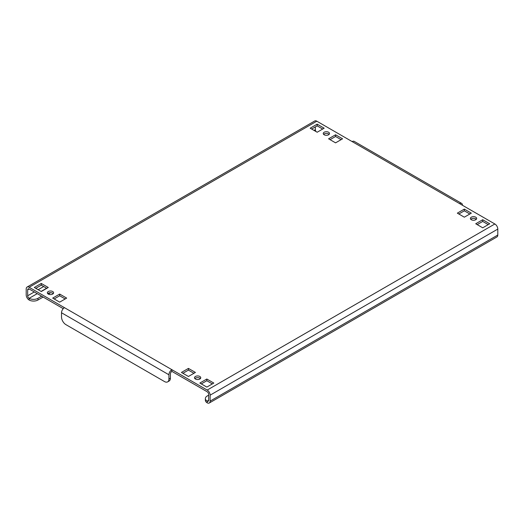 <?xml version="1.0" encoding="UTF-8"?>
<svg xmlns="http://www.w3.org/2000/svg" width="524" height="524" viewBox="0 0 524 524"><rect width="100%" height="100%" fill="white"/><g stroke="black" fill="none" stroke-linecap="round" stroke-linejoin="round"><path stroke-width="0.79" d="M199.834 376.474A3.124 1.801 0 0 0 196.428 376.081A3.124 1.801 0 0 0 194.502 377.752A3.124 1.801 0 0 0 195.419 379.022A3.124 1.801 0 0 0 198.819 379.415A3.124 1.801 0 0 0 200.744 377.752A3.124 1.801 0 0 0 199.834 376.474M194.869 378.597A3.124 1.801 180 0 1 199.834 378.171A3.124 1.801 180 0 1 200.378 378.597M52.688 291.521A3.124 1.801 0 0 0 49.282 291.128A3.124 1.801 0 0 0 47.356 292.798A3.124 1.801 0 0 0 48.274 294.069A3.124 1.801 0 0 0 51.673 294.462A3.124 1.801 0 0 0 53.599 292.798A3.124 1.801 0 0 0 52.688 291.521M47.723 293.643A3.124 1.801 180 0 1 52.688 293.217A3.124 1.801 180 0 1 53.232 293.643M475.726 217.185A3.124 1.801 0 0 0 472.327 216.798A3.124 1.801 0 0 0 470.401 218.462A3.124 1.801 0 0 0 471.312 219.733A3.124 1.801 0 0 0 474.718 220.126A3.124 1.801 0 0 0 476.644 218.462A3.124 1.801 0 0 0 475.726 217.185M470.768 219.314A3.124 1.801 180 0 1 475.726 218.888A3.124 1.801 180 0 1 476.277 219.314M328.581 132.231A3.124 1.801 0 0 0 325.181 131.845A3.124 1.801 0 0 0 323.256 133.509A3.124 1.801 0 0 0 324.166 134.779A3.124 1.801 0 0 0 327.572 135.172A3.124 1.801 0 0 0 329.498 133.509A3.124 1.801 0 0 0 328.581 132.231M323.622 134.36A3.124 1.801 180 0 1 328.581 133.934A3.124 1.801 180 0 1 329.131 134.36M316.096 131.609A2.083 1.199 60 0 1 315.343 129.683L315.343 126.926M208.657 395.161L207.19 396.013A6.242 3.603 -0 0 0 205.362 398.561A6.242 3.603 -0 0 0 207.19 401.109L207.19 402.812A4.159 2.404 -120 0 0 209.273 403.015A4.159 2.404 -120 0 0 210.131 401.109L210.131 395.161A4.159 2.404 -120 0 0 207.19 390.066L494.859 223.984L459.541 203.594A4.159 2.404 -60 0 1 461.624 203.391L354.204 141.375A4.159 2.404 120 0 0 352.128 141.578L316.81 121.188L29.141 287.276A4.159 2.404 -120 0 0 27.065 287.067A4.159 2.404 -120 0 0 26.2 288.973L26.2 294.92A4.159 2.404 -120 0 0 29.141 300.016A6.242 3.603 180 0 0 37.97 300.016L43.119 297.043M27.674 289.824L29.141 288.973A2.083 1.199 -120 0 0 28.099 288.868A2.083 1.199 -120 0 0 27.674 289.824L27.674 295.772A2.083 1.199 -120 0 0 29.141 298.32A6.242 3.603 0 0 0 37.97 298.32L41.651 296.191M208.657 400.264L207.19 401.109A2.083 1.199 -120 0 0 208.231 401.214A2.083 1.199 -120 0 0 208.657 400.264L208.657 394.317A2.083 1.199 -120 0 0 207.19 391.769L171.872 371.378A2.083 1.199 120 0 0 170.405 373.926L170.405 378.171A6.242 3.603 60 0 1 169.108 381.033L167.641 381.878A6.242 3.603 -120 0 0 168.931 379.022L170.405 378.171M494.859 223.984A4.159 2.404 60 0 1 497.8 229.08L497.8 235.027A4.159 2.404 60 0 1 496.935 236.933L209.273 403.015M35.763 288.338L41.285 285.148L46.8 288.338M54.155 298.955L59.677 295.772L65.192 298.955M201.301 383.909L206.823 380.725L212.338 383.909M182.909 373.291L188.43 370.101L193.946 373.291M458.808 214.002L464.323 210.818L469.845 214.002M311.662 129.048L317.177 125.865L322.699 129.048M330.055 139.666L335.57 136.482L341.091 139.666M477.2 224.619L482.715 221.436L488.237 224.619M29.141 288.973L63.247 308.662M48.274 287.486L41.285 283.451L34.296 287.486L41.285 291.521L48.274 287.486M66.666 298.104L59.677 294.069L52.688 298.104L59.677 302.138L66.666 298.104M213.812 383.057L206.823 379.022L199.834 383.057L206.823 387.092L213.812 383.057M195.419 372.44L188.43 368.405L181.435 372.44L188.43 376.474L195.419 372.44M471.312 213.15L464.323 209.115L457.334 213.15L464.323 217.185L471.312 213.15M310.188 128.197L317.177 132.231L324.166 128.197L317.177 124.162L310.188 128.197M328.581 138.814L335.57 142.856L342.565 138.814L335.57 134.779L328.581 138.814M489.704 223.768L482.715 219.733L475.726 223.768L482.715 227.809L489.704 223.768M29.141 287.276L171.872 369.675L171.872 371.378M207.19 390.066L171.872 369.675A4.159 2.404 120 0 0 168.931 374.778L168.931 379.022M461.624 203.391A4.159 2.404 -60 0 1 462.482 205.297M167.641 381.878A6.242 3.603 -120 0 1 164.516 381.57L65.932 324.651A6.242 3.603 -120 0 1 61.518 317.007L61.518 312.762A4.159 2.404 -60 0 1 64.459 307.66M27.065 287.067L314.728 120.985A4.159 2.404 60 0 1 316.81 121.188M207.19 402.812A6.242 3.603 180 0 1 205.362 400.264L205.362 398.561M48.274 294.069L50.651 292.693M482.715 221.436L482.715 219.733M335.57 136.482L335.57 134.779M317.177 125.865L317.177 124.162M464.323 210.818L464.323 209.115M188.43 370.101L188.43 368.405M206.823 380.725L206.823 379.022M59.677 295.772L59.677 294.069M41.285 285.148L41.285 283.451M315.343 129.683L314.053 130.43M43.675 286.53L38.154 289.713M34.296 291.947L27.674 295.772M210.131 401.109L497.8 235.027M497.8 229.08L210.131 395.161M459.541 203.594L352.128 141.578M61.518 312.762L168.931 374.778M37.237 293.643L29.141 298.32L29.141 300.016M41.101 291.416L46.616 288.226M37.97 298.32L37.97 300.016"/></g></svg>

